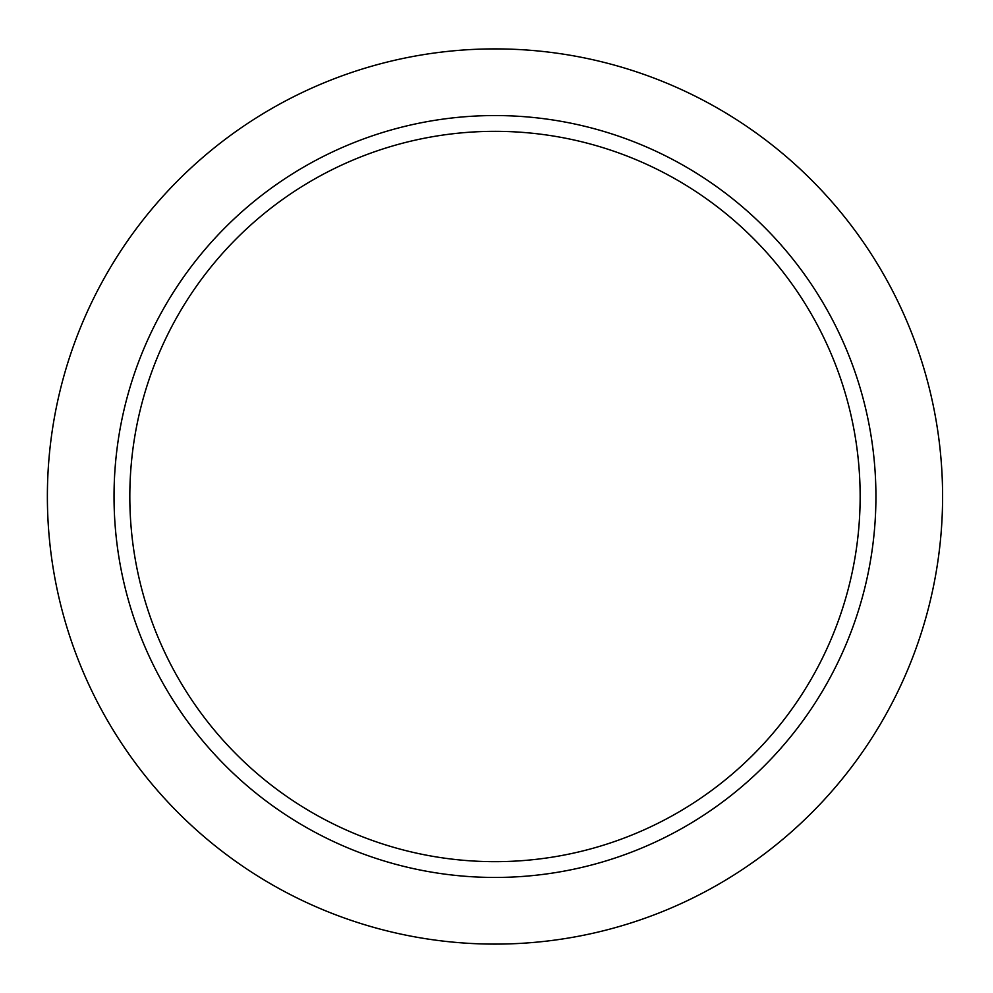 <?xml version="1.0" encoding="UTF-8"?>
<svg xmlns="http://www.w3.org/2000/svg" width="993" height="993" viewBox="0 0 993 993"><rect width="100%" height="100%" fill="white"/><g stroke="black" fill="none" stroke-linecap="round" stroke-linejoin="round"><path stroke-width="1.49" d="M860.149 496.5A365.163 365.163 0 0 0 312.41 180.254A365.163 365.163 0 0 0 312.41 812.746A365.163 365.163 0 0 0 860.149 496.5M875.925 496.5A380.94 380.94 0 0 0 304.516 166.588A380.94 380.94 0 0 0 304.516 826.412A380.94 380.94 0 0 0 875.925 496.5M942.593 496.5A447.607 447.607 0 0 0 271.188 108.858A447.607 447.607 0 0 0 271.188 884.142A447.607 447.607 0 0 0 942.593 496.5"/></g></svg>
